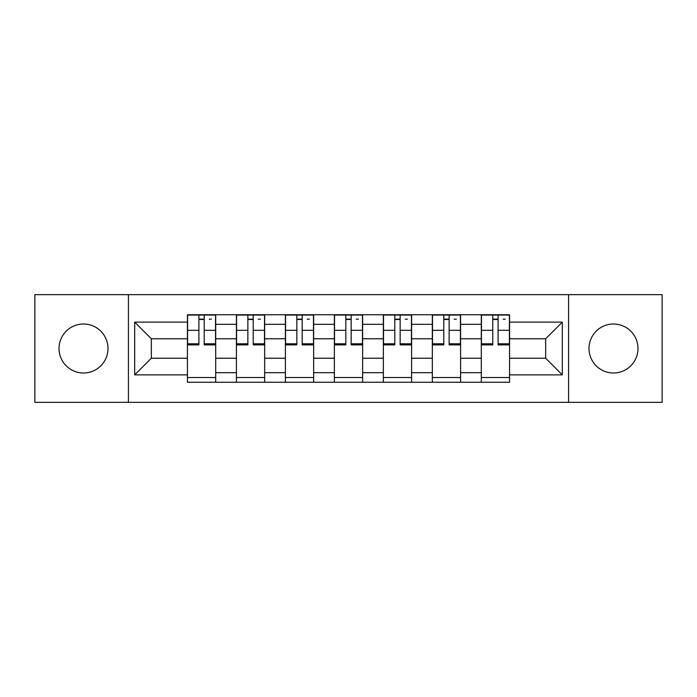 <?xml version="1.0" encoding="UTF-8"?>
<svg xmlns="http://www.w3.org/2000/svg" width="697" height="697" viewBox="0 0 697 697"><rect width="100%" height="100%" fill="white"/><g stroke="black" fill="none" stroke-linecap="round" stroke-linejoin="round"><path stroke-width="1.05" d="M613.482 324.009A24.491 24.491 0 0 0 589 348.5A24.491 24.491 0 0 0 613.482 372.991A24.491 24.491 0 0 0 637.973 348.5A24.491 24.491 0 0 0 613.482 324.009M83.518 324.009A24.491 24.491 0 0 0 59.027 348.5A24.491 24.491 0 0 0 83.518 372.991A24.491 24.491 0 0 0 108 348.5A24.491 24.491 0 0 0 83.518 324.009M568.586 402.343L662.15 402.343L662.15 294.657L34.85 294.657L34.85 402.343L568.586 402.343L568.586 294.657M236.414 382.252L236.414 324.323L215.695 324.323L215.695 382.252M215.695 324.323L215.695 314.748M236.414 324.323L236.414 314.748M264.668 314.748L264.668 382.252M285.395 382.252L285.395 314.748M313.65 314.748L313.65 382.252M334.368 382.252L334.368 314.748M362.632 314.748L362.632 382.252M383.35 382.252L383.35 314.748M411.605 314.748L411.605 382.252M432.332 382.252L432.332 314.748M460.586 314.748L460.586 382.252M481.305 382.252L481.305 314.748M481.305 358.232L460.586 358.232M432.332 358.232L411.605 358.232M383.35 358.232L362.632 358.232M334.368 358.232L313.65 358.232M285.395 358.232L264.668 358.232M236.414 358.232L215.695 358.232M481.305 338.768L460.586 338.768M432.332 338.768L411.605 338.768M383.35 338.768L362.632 338.768M334.368 338.768L313.65 338.768M285.395 338.768L264.668 338.768M236.414 338.768L215.695 338.768M151.327 358.232L187.441 358.232L187.441 338.768L151.327 338.768L151.327 358.232L134.687 374.873L134.687 322.127L187.441 322.127L187.441 338.768M509.559 338.768L509.559 358.232L545.673 358.232L545.673 338.768L509.559 338.768L509.559 314.748L187.441 314.748L187.441 322.127M509.559 322.127L562.313 322.127L562.313 374.873L509.559 374.873L509.559 358.232M187.441 358.232L187.441 382.252L509.559 382.252L509.559 374.873M187.441 374.873L134.687 374.873M128.414 402.343L128.414 294.657M215.695 377.539L187.441 377.539M198.898 319.461L204.23 319.461M264.668 377.539L236.414 377.539M247.871 319.461L253.211 319.461M313.65 377.539L285.395 377.539M296.852 319.461L302.193 319.461M362.632 377.539L334.368 377.539M345.834 319.461L351.166 319.461M411.605 377.539L383.35 377.539M394.807 319.461L400.148 319.461M460.586 377.539L432.332 377.539M443.789 319.461L449.129 319.461M509.559 377.539L481.305 377.539M492.77 319.461L498.102 319.461M134.687 322.127L151.327 338.768M545.673 358.232L562.313 374.873M545.673 338.768L562.313 322.127M204.23 343.804L215.539 343.804L215.539 344.893L204.23 344.893L204.23 315.061L215.539 315.061L209.257 315.061M215.539 343.804L215.539 315.061M198.898 319.148L204.23 319.148M209.257 319.148L211.452 319.148M193.871 315.061L187.598 315.061L187.598 344.893L198.898 344.893L198.898 315.061L197.957 315.061M187.598 315.061L205.179 315.061M253.211 343.804L264.512 343.804L264.512 344.893L253.211 344.893L253.211 315.061L264.512 315.061L258.238 315.061M264.512 343.804L264.512 315.061M247.871 319.148L253.211 319.148M258.238 319.148L260.434 319.148M242.852 315.061L236.571 315.061L236.571 344.893L247.871 344.893L247.871 315.061L246.93 315.061M236.571 315.061L254.152 315.061M302.193 343.804L313.493 343.804L313.493 344.893L302.193 344.893L302.193 315.061L313.493 315.061L307.211 315.061M313.493 343.804L313.493 315.061M296.852 319.148L302.193 319.148M307.211 319.148L309.416 319.148M291.825 315.061L285.552 315.061L285.552 344.893L296.852 344.893L296.852 315.061L295.911 315.061M285.552 315.061L303.134 315.061M351.166 343.804L362.475 343.804L362.475 344.893L351.166 344.893L351.166 315.061L362.475 315.061L356.193 315.061M362.475 343.804L362.475 315.061M345.834 319.148L351.166 319.148M356.193 319.148L358.389 319.148M340.807 315.061L334.525 315.061L334.525 344.893L345.834 344.893L345.834 315.061L344.893 315.061M334.525 315.061L352.107 315.061M400.148 343.804L411.448 343.804L411.448 344.893L400.148 344.893L400.148 315.061L411.448 315.061L405.175 315.061M411.448 343.804L411.448 315.061M394.807 319.148L400.148 319.148M405.175 319.148L407.37 319.148M389.789 315.061L383.507 315.061L383.507 344.893L394.807 344.893L394.807 315.061L393.866 315.061M383.507 315.061L401.089 315.061M449.129 343.804L460.429 343.804L460.429 344.893L449.129 344.893L449.129 315.061L460.429 315.061L454.148 315.061M460.429 343.804L460.429 315.061M443.789 319.148L449.129 319.148M454.148 319.148L456.343 319.148M438.762 315.061L432.488 315.061L432.488 344.893L443.789 344.893L443.789 315.061L442.848 315.061M432.488 315.061L450.07 315.061M498.102 343.804L509.402 343.804L509.402 344.893L498.102 344.893L498.102 315.061L509.402 315.061L503.129 315.061M509.402 343.804L509.402 315.061M492.77 319.148L498.102 319.148M503.129 319.148L505.325 319.148M487.743 315.061L481.461 315.061L481.461 344.893L492.77 344.893L492.77 315.061L491.821 315.061M481.461 315.061L499.043 315.061M432.332 324.323L411.605 324.323M383.35 324.323L362.632 324.323M334.368 324.323L313.65 324.323M285.395 324.323L264.668 324.323M481.305 324.323L460.586 324.323M432.332 372.677L411.605 372.677M383.35 372.677L362.632 372.677M334.368 372.677L313.65 372.677M285.395 372.677L264.668 372.677M236.414 372.677L215.695 372.677M481.305 372.677L460.586 372.677M204.23 330.308L215.539 330.308M187.598 343.804L198.898 343.804M187.598 330.308L198.898 330.308M253.211 330.308L264.512 330.308M236.571 343.804L247.871 343.804M236.571 330.308L247.871 330.308M302.193 330.308L313.493 330.308M285.552 343.804L296.852 343.804M285.552 330.308L296.852 330.308M351.166 330.308L362.475 330.308M334.525 343.804L345.834 343.804M334.525 330.308L345.834 330.308M400.148 330.308L411.448 330.308M383.507 343.804L394.807 343.804M383.507 330.308L394.807 330.308M449.129 330.308L460.429 330.308M432.488 343.804L443.789 343.804M432.488 330.308L443.789 330.308M498.102 330.308L509.402 330.308M481.461 343.804L492.77 343.804M481.461 330.308L492.77 330.308"/></g></svg>
